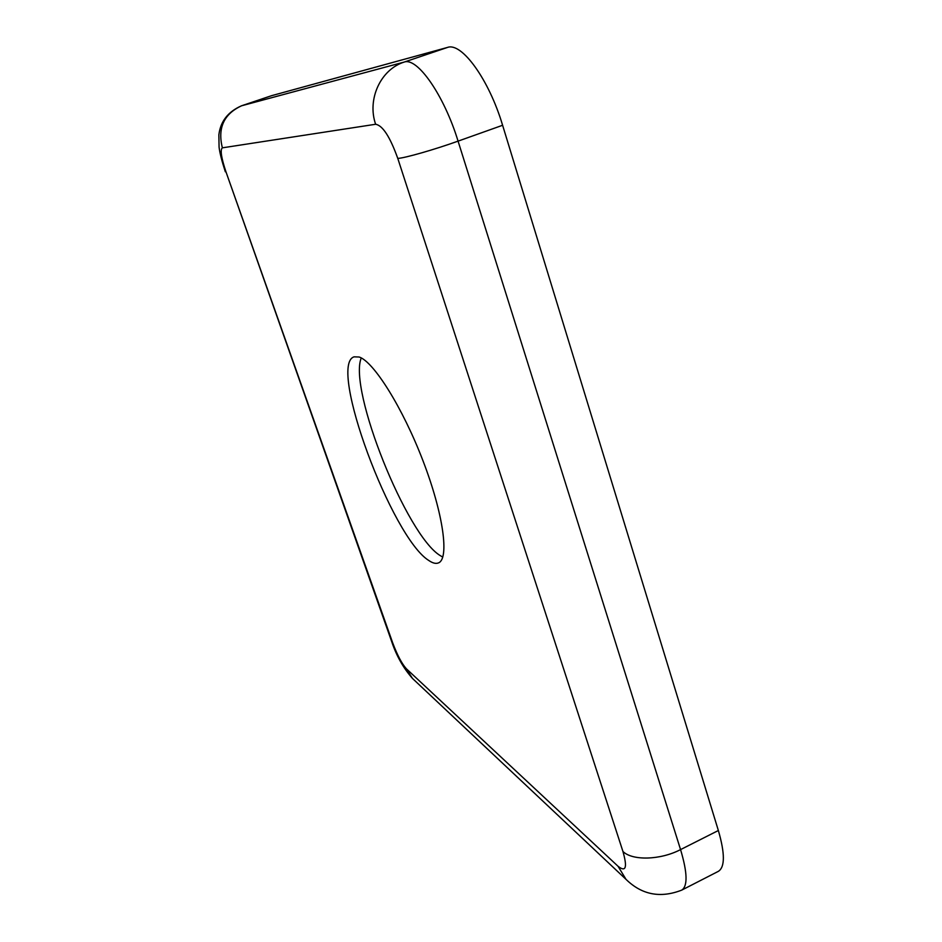 <?xml version="1.0" encoding="UTF-8"?>
<svg xmlns="http://www.w3.org/2000/svg" width="942" height="942" viewBox="0 0 942 942"><rect width="100%" height="100%" fill="white"/><g stroke="black" fill="none" stroke-linecap="round" stroke-linejoin="round"><path stroke-width="1.41" d="M361.257 357.948C348.151 389.411 406.673 535.503 440.232 555.603L442.775 557.087M359.137 357.006L354.074 356.841C327.604 364.907 391.848 537.811 428.834 560.514C432.684 563.163 435.875 563.964 438.43 562.916C449.475 558.959 443.494 514.12 423.052 460.956C402.729 407.792 373.585 361.422 359.137 357.006M241.399 105.834L404.189 62.078C417.33 57.015 444.023 95.166 458.071 141.135L680.56 849.602C687.46 872.669 687.837 886.175 681.714 890.131L718.369 871.338C725.022 867.123 725.01 853.511 718.357 830.514L502.604 125.274C489.028 79.564 461.71 42.001 447.497 47.43L271.661 95.66M622.945 851.486L397.783 158.421C390.035 136.826 382.652 125.439 375.634 124.262L222.371 147.835C220.051 149.743 221.252 157.738 225.974 171.856L392.673 642.809C397.277 655.079 401.834 663.721 406.332 668.726L618.034 866.263C625.877 872.469 627.513 867.547 622.945 851.486C632.447 860.858 660.366 860.14 680.56 849.602L718.357 830.514M397.783 158.421C404.93 158.044 434.144 149.707 458.071 141.135L502.604 125.274M375.634 124.262C366.909 99.334 380.639 69.414 404.189 62.078L447.497 47.43M222.371 147.835C217.449 127.947 223.902 113.911 241.717 105.728L271.967 95.554M225.974 171.856L391.566 641.219C396.299 655.573 403.258 667.972 412.455 678.417L413.279 679.182M392.673 642.809L391.566 641.219M406.332 668.726L412.455 678.417L626.006 879.345L618.034 866.263M271.814 95.601L241.564 105.775C228.035 111.698 220.463 121.4 218.862 134.883L219.074 147.152C219.721 152.722 221.806 160.929 225.338 171.774M626.006 879.345C641.808 894.829 660.377 898.421 681.714 890.131"/></g></svg>

